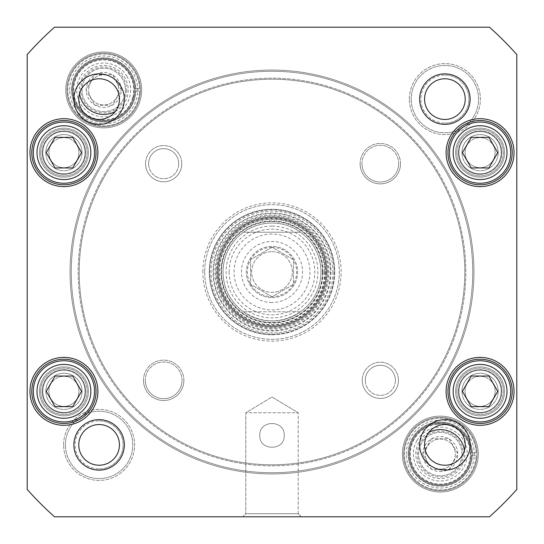 <?xml version="1.0" encoding="UTF-8"?>
<svg xmlns="http://www.w3.org/2000/svg" width="544" height="544" viewBox="0 0 544 544"><rect width="100%" height="100%" fill="white"/><g stroke="black" fill="none" stroke-linecap="round" stroke-linejoin="round"><path stroke-width="0.41" stroke-dasharray="2.72 2.04" d="M259.76 435.404C258.978 451.187 285.022 451.187 284.24 435.404C285.022 419.621 258.978 419.621 259.76 435.404C258.978 419.621 285.022 419.621 284.24 435.404C285.022 451.187 258.978 451.187 259.76 435.404C258.978 419.621 285.022 419.621 284.24 435.404C285.022 419.621 258.978 419.621 259.76 435.404C258.978 451.187 285.022 451.187 284.24 435.404C285.022 451.187 258.978 451.187 259.76 435.404M506.58 167.96A30.6 30.6 0 0 1 453.58 167.96A30.6 30.6 0 0 1 480.08 122.06A30.6 30.6 0 0 1 506.58 167.96M488.913 137.36L471.247 137.36L462.414 152.66L471.247 167.96L488.913 167.96L497.746 152.66L488.913 137.36L471.247 137.36L462.414 152.66L471.247 167.96L488.913 167.96L497.746 152.66L488.913 137.36L497.746 152.66L488.913 167.96L471.247 167.96L462.414 152.66L471.247 137.36L488.913 137.36M90.42 406.64A30.6 30.6 0 0 1 37.42 406.64A30.6 30.6 0 0 1 63.92 360.74A30.6 30.6 0 0 1 90.42 406.64A30.6 30.6 0 0 1 37.42 406.64A30.6 30.6 0 0 1 63.92 360.74A30.6 30.6 0 0 1 90.42 406.64A30.6 30.6 0 0 0 63.92 360.74A30.6 30.6 0 0 0 37.42 406.64A30.6 30.6 0 0 0 90.42 406.64M72.753 376.04L55.087 376.04L46.254 391.34L55.087 406.64L72.753 406.64L81.586 391.34L72.753 376.04L55.087 376.04L46.254 391.34L55.087 406.64L72.753 406.64L81.586 391.34L72.753 376.04L81.586 391.34L72.753 406.64L55.087 406.64L46.254 391.34L55.087 376.04L72.753 376.04M90.42 167.96A30.6 30.6 0 0 1 37.42 167.96A30.6 30.6 0 0 1 63.92 122.06A30.6 30.6 0 0 1 90.42 167.96M72.753 137.36L55.087 137.36L46.254 152.66L55.087 167.96L72.753 167.96L81.586 152.66L72.753 137.36L55.087 137.36L46.254 152.66L55.087 167.96L72.753 167.96L81.586 152.66L72.753 137.36L81.586 152.66L72.753 167.96L55.087 167.96L46.254 152.66L55.087 137.36L72.753 137.36M453.58 406.64A30.6 30.6 0 0 1 480.08 360.74A30.6 30.6 0 0 1 506.58 406.64A30.6 30.6 0 0 1 453.58 406.64M488.913 406.64L497.746 391.34L488.913 376.04L471.247 376.04L462.414 391.34L471.247 406.64L488.913 406.64L497.746 391.34L488.913 376.04L471.247 376.04L462.414 391.34L471.247 406.64L488.913 406.64L471.247 406.64L462.414 391.34L471.247 376.04L488.913 376.04L497.746 391.34L488.913 406.64M298.214 513.74L245.786 513.74L298.214 513.74L301.274 516.8L242.726 516.8L301.274 516.8L242.726 516.8L301.274 516.8L298.214 513.74L245.786 513.74L298.214 513.74L298.214 412.76L245.786 412.76L298.214 412.76L245.786 412.76L298.214 412.76L298.214 513.74M54.57 516.8L489.43 516.8A327.42 327.42 0 0 0 516.8 489.43L516.8 54.57A327.42 327.42 0 0 0 489.43 27.2L54.57 27.2A327.42 327.42 0 0 0 27.2 54.57L27.2 489.43A327.42 327.42 0 0 0 54.57 516.8L489.43 516.8A327.42 327.42 0 0 0 516.8 489.43L516.8 54.57A327.42 327.42 0 0 0 489.43 27.2L54.57 27.2A327.42 327.42 0 0 0 27.2 54.57L27.2 489.43A327.42 327.42 0 0 0 54.57 516.8A327.42 327.42 0 0 1 27.2 489.43L27.2 54.57A327.42 327.42 0 0 1 54.57 27.2L489.43 27.2A327.42 327.42 0 0 1 516.8 54.57L516.8 489.43A327.42 327.42 0 0 1 489.43 516.8L54.57 516.8L489.43 516.8A327.42 327.42 0 0 0 516.8 489.43L516.8 54.57A327.42 327.42 0 0 0 489.43 27.2L54.57 27.2A327.42 327.42 0 0 0 27.2 54.57L27.2 489.43A327.42 327.42 0 0 0 54.57 516.8A327.42 327.42 0 0 1 27.2 489.43L27.2 54.57A327.42 327.42 0 0 1 54.57 27.2L489.43 27.2A327.42 327.42 0 0 1 516.8 54.57L516.8 489.43A327.42 327.42 0 0 1 489.43 516.8L54.57 516.8M272 397.011L298.214 412.76L272 397.011L245.786 412.76L245.786 513.74L242.726 516.8L245.786 513.74L245.786 412.76L272 397.011M96.05 152.66A32.13 32.13 0 0 0 47.858 124.834A32.13 32.13 0 0 0 47.858 180.486A32.13 32.13 0 0 0 96.05 152.66M96.05 391.34A32.13 32.13 0 0 0 47.858 363.514A32.13 32.13 0 0 0 47.858 419.166A32.13 32.13 0 0 0 96.05 391.34M512.21 391.34A32.13 32.13 0 0 0 464.012 363.514A32.13 32.13 0 0 0 464.012 419.166A32.13 32.13 0 0 0 512.21 391.34M512.21 152.66A32.13 32.13 0 0 0 464.012 124.834A32.13 32.13 0 0 0 464.012 180.486A32.13 32.13 0 0 0 512.21 152.66M419.655 444.89A25.235 25.235 0 0 1 457.511 423.035A25.235 25.235 0 0 1 457.511 466.745A25.235 25.235 0 0 1 419.655 444.89M73.875 99.11A25.235 25.235 0 0 1 111.731 77.255A25.235 25.235 0 0 1 111.731 120.965A25.235 25.235 0 0 1 73.875 99.11M419.655 99.11A25.235 25.235 0 0 1 457.511 77.255A25.235 25.235 0 0 1 457.511 120.965A25.235 25.235 0 0 1 419.655 99.11M73.875 444.89A25.235 25.235 0 0 1 111.731 423.035A25.235 25.235 0 0 1 111.731 466.745A25.235 25.235 0 0 1 73.875 444.89M78.771 444.89A20.339 20.339 0 0 0 99.11 465.229A20.339 20.339 0 0 0 119.449 444.89A20.339 20.339 0 0 0 99.11 424.551A20.339 20.339 0 0 0 78.771 444.89M424.551 444.89A20.339 20.339 0 0 0 444.89 465.229A20.339 20.339 0 0 0 465.229 444.89A20.339 20.339 0 0 0 444.89 424.551A20.339 20.339 0 0 0 424.551 444.89M424.551 99.11A20.339 20.339 0 0 0 444.89 119.449A20.339 20.339 0 0 0 465.229 99.11A20.339 20.339 0 0 0 444.89 78.771A20.339 20.339 0 0 0 424.551 99.11M78.771 99.11A20.339 20.339 0 0 0 99.11 119.449A20.339 20.339 0 0 0 119.449 99.11A20.339 20.339 0 0 0 99.11 78.771A20.339 20.339 0 0 0 78.771 99.11M85.034 152.66A21.114 21.114 0 0 0 53.366 134.375A21.114 21.114 0 0 0 53.366 170.945A21.114 21.114 0 0 0 85.034 152.66A21.114 21.114 0 0 1 53.366 170.945A21.114 21.114 0 0 1 53.366 134.375A21.114 21.114 0 0 1 85.034 152.66A21.114 21.114 0 0 1 53.366 170.945A21.114 21.114 0 0 1 53.366 134.375A21.114 21.114 0 0 1 85.034 152.66A21.114 21.114 0 0 0 53.366 134.375A21.114 21.114 0 0 0 53.366 170.945A21.114 21.114 0 0 0 85.034 152.66M42.194 152.66A21.726 21.726 0 0 0 63.92 174.386A21.726 21.726 0 0 0 85.646 152.66A21.726 21.726 0 0 0 63.92 130.934A21.726 21.726 0 0 0 42.194 152.66M85.034 391.34A21.114 21.114 0 0 1 53.366 409.625A21.114 21.114 0 0 1 53.366 373.055A21.114 21.114 0 0 1 85.034 391.34A21.114 21.114 0 0 0 53.366 373.055A21.114 21.114 0 0 0 53.366 409.625A21.114 21.114 0 0 0 85.034 391.34A21.114 21.114 0 0 1 53.366 409.625A21.114 21.114 0 0 1 53.366 373.055A21.114 21.114 0 0 1 85.034 391.34A21.114 21.114 0 0 0 53.366 373.055A21.114 21.114 0 0 0 53.366 409.625A21.114 21.114 0 0 0 85.034 391.34M42.194 391.34A21.726 21.726 0 0 0 63.92 413.066A21.726 21.726 0 0 0 85.646 391.34A21.726 21.726 0 0 0 63.92 369.614A21.726 21.726 0 0 0 42.194 391.34M501.194 391.34A21.114 21.114 0 0 0 469.52 373.055A21.114 21.114 0 0 0 469.52 409.625A21.114 21.114 0 0 0 501.194 391.34A21.114 21.114 0 0 1 469.52 409.625A21.114 21.114 0 0 1 469.52 373.055A21.114 21.114 0 0 1 501.194 391.34A21.114 21.114 0 0 1 469.52 409.625A21.114 21.114 0 0 1 469.52 373.055A21.114 21.114 0 0 1 501.194 391.34A21.114 21.114 0 0 0 469.52 373.055A21.114 21.114 0 0 0 469.52 409.625A21.114 21.114 0 0 0 501.194 391.34M458.354 391.34A21.726 21.726 0 0 0 480.08 413.066A21.726 21.726 0 0 0 501.806 391.34A21.726 21.726 0 0 0 480.08 369.614A21.726 21.726 0 0 0 458.354 391.34M501.194 152.66A21.114 21.114 0 0 1 469.52 170.945A21.114 21.114 0 0 1 469.52 134.375A21.114 21.114 0 0 1 501.194 152.66A21.114 21.114 0 0 0 469.52 134.375A21.114 21.114 0 0 0 469.52 170.945A21.114 21.114 0 0 0 501.194 152.66A21.114 21.114 0 0 0 469.52 134.375A21.114 21.114 0 0 0 469.52 170.945A21.114 21.114 0 0 0 501.194 152.66A21.114 21.114 0 0 1 469.52 170.945A21.114 21.114 0 0 1 469.52 134.375A21.114 21.114 0 0 1 501.194 152.66M458.354 152.66A21.726 21.726 0 0 0 480.08 174.386A21.726 21.726 0 0 0 501.806 152.66A21.726 21.726 0 0 0 480.08 130.934A21.726 21.726 0 0 0 458.354 152.66M243.46 311.78C262.487 323.911 281.513 323.911 300.54 311.78L243.46 311.78L300.54 311.78A48.96 48.96 0 0 0 300.54 232.22C291.985 226.195 282.465 223.135 272 223.04C261.535 223.135 252.015 226.195 243.46 232.22L300.54 232.22L243.46 232.22A48.96 48.96 0 0 0 243.46 311.78M272 223.04A48.96 48.96 0 0 0 229.602 296.48A48.96 48.96 0 0 0 314.398 296.48A48.96 48.96 0 0 0 272 223.04M272 297.629A25.629 25.629 0 0 0 294.195 259.182A25.629 25.629 0 0 0 249.805 259.182A25.629 25.629 0 0 0 272 297.629A25.629 25.629 0 0 1 249.805 259.182A25.629 25.629 0 0 1 294.195 259.182A25.629 25.629 0 0 1 272 297.629M272 302.525A30.525 30.525 0 0 1 245.562 256.734A30.525 30.525 0 0 1 298.438 256.734A30.525 30.525 0 0 1 272 302.525M272 251.661A20.339 20.339 0 0 1 289.612 282.173A20.339 20.339 0 0 1 254.388 282.173A20.339 20.339 0 0 1 272 251.661A20.339 20.339 0 0 0 254.388 282.173A20.339 20.339 0 0 0 289.612 282.173A20.339 20.339 0 0 0 272 251.661M272 247.377A24.623 24.623 0 0 0 250.675 284.315A24.623 24.623 0 0 0 293.325 284.315A24.623 24.623 0 0 0 272 247.377M272 226.1A45.9 45.9 0 0 0 232.247 294.95A45.9 45.9 0 0 0 311.753 294.95A45.9 45.9 0 0 0 272 226.1M272 327.998A55.998 55.998 0 0 1 223.502 243.998A55.998 55.998 0 0 1 320.498 243.998A55.998 55.998 0 0 1 272 327.998M272 326.162A54.162 54.162 0 0 0 318.906 244.916A54.162 54.162 0 0 0 225.094 244.916A54.162 54.162 0 0 0 272 326.162A54.162 54.162 0 0 1 225.094 244.916A54.162 54.162 0 0 1 318.906 244.916A54.162 54.162 0 0 1 272 326.162M103.7 51.986A37.944 37.944 0 0 1 136.558 108.902A37.944 37.944 0 0 1 70.842 108.902A37.944 37.944 0 0 1 103.7 51.986A37.944 37.944 0 0 0 70.842 108.902A37.944 37.944 0 0 0 136.558 108.902A37.944 37.944 0 0 0 103.7 51.986M63.92 357.374A33.966 33.966 0 0 1 93.337 408.32A33.966 33.966 0 0 1 34.503 408.32A33.966 33.966 0 0 1 63.92 357.374M480.08 118.694A33.966 33.966 0 0 1 509.497 169.64A33.966 33.966 0 0 1 450.663 169.64A33.966 33.966 0 0 1 480.08 118.694M99.11 420.879A24.011 24.011 0 0 1 119.904 456.899A24.011 24.011 0 0 1 78.316 456.899A24.011 24.011 0 0 1 99.11 420.879M444.89 75.099A24.011 24.011 0 0 1 465.684 111.119A24.011 24.011 0 0 1 424.096 111.119A24.011 24.011 0 0 1 444.89 75.099M480.08 357.374A33.966 33.966 0 0 1 509.497 408.32A33.966 33.966 0 0 1 450.663 408.32A33.966 33.966 0 0 1 480.08 357.374M63.92 118.694A33.966 33.966 0 0 1 93.337 169.64A33.966 33.966 0 0 1 34.503 169.64A33.966 33.966 0 0 1 63.92 118.694M440.3 416.126A37.944 37.944 0 0 1 473.158 473.042A37.944 37.944 0 0 1 407.442 473.042A37.944 37.944 0 0 1 440.3 416.126A37.944 37.944 0 0 0 407.442 473.042A37.944 37.944 0 0 0 473.158 473.042A37.944 37.944 0 0 0 440.3 416.126M444.89 123.121A24.011 24.011 0 0 0 465.684 87.101A24.011 24.011 0 0 0 424.096 87.101A24.011 24.011 0 0 0 444.89 123.121M99.11 468.901A24.011 24.011 0 0 0 119.904 432.881A24.011 24.011 0 0 0 78.316 432.881A24.011 24.011 0 0 0 99.11 468.901M506.58 137.36A30.6 30.6 0 0 1 480.08 183.26A30.6 30.6 0 0 1 453.58 137.36A30.6 30.6 0 0 1 506.58 137.36A30.6 30.6 0 0 0 453.58 137.36A30.6 30.6 0 0 0 480.08 183.26A30.6 30.6 0 0 0 506.58 137.36M90.42 137.36A30.6 30.6 0 0 1 63.92 183.26A30.6 30.6 0 0 1 37.42 137.36A30.6 30.6 0 0 1 90.42 137.36A30.6 30.6 0 0 0 37.42 137.36A30.6 30.6 0 0 0 63.92 183.26A30.6 30.6 0 0 0 90.42 137.36M480.08 421.94A30.6 30.6 0 0 1 453.58 376.04A30.6 30.6 0 0 1 506.58 376.04A30.6 30.6 0 0 1 480.08 421.94A30.6 30.6 0 0 0 506.58 376.04A30.6 30.6 0 0 0 453.58 376.04A30.6 30.6 0 0 0 480.08 421.94M103.7 53.21A36.72 36.72 0 0 0 71.896 108.29A36.72 36.72 0 0 0 135.504 108.29A36.72 36.72 0 0 0 103.7 53.21A36.72 36.72 0 0 1 135.504 108.29A36.72 36.72 0 0 1 71.896 108.29A36.72 36.72 0 0 1 103.7 53.21A36.72 36.72 0 0 0 66.98 89.522A36.72 36.72 0 0 0 102.884 126.643A36.72 36.72 0 0 0 140.4 91.154L139.577 91.154L140.4 91.154A36.72 36.72 0 0 1 102.884 126.643A36.72 36.72 0 0 1 66.98 89.522A36.72 36.72 0 0 1 103.7 53.21A36.72 36.72 0 0 1 140.4 88.706A36.72 36.72 0 0 0 103.7 53.21M440.3 417.35A36.72 36.72 0 0 1 472.104 472.43A36.72 36.72 0 0 1 408.496 472.43A36.72 36.72 0 0 1 440.3 417.35A36.72 36.72 0 0 0 403.58 453.662A36.72 36.72 0 0 0 439.484 490.783A36.72 36.72 0 0 0 477 455.294L476.177 455.294L477 455.294A36.72 36.72 0 0 1 439.484 490.783A36.72 36.72 0 0 1 403.58 453.662A36.72 36.72 0 0 1 440.3 417.35A36.72 36.72 0 0 0 408.496 472.43A36.72 36.72 0 0 0 472.104 472.43A36.72 36.72 0 0 0 440.3 417.35A36.72 36.72 0 0 1 477 452.846A36.72 36.72 0 0 0 440.3 417.35M63.92 359.21A32.13 32.13 0 0 0 36.094 407.402A32.13 32.13 0 0 0 91.746 407.402A32.13 32.13 0 0 0 63.92 359.21A32.13 32.13 0 0 1 91.746 407.402A32.13 32.13 0 0 1 36.094 407.402A32.13 32.13 0 0 1 63.92 359.21M63.92 120.53A32.13 32.13 0 0 0 36.094 168.722A32.13 32.13 0 0 0 91.746 168.722A32.13 32.13 0 0 0 63.92 120.53A32.13 32.13 0 0 1 91.746 168.722A32.13 32.13 0 0 1 36.094 168.722A32.13 32.13 0 0 1 63.92 120.53M480.08 120.53A32.13 32.13 0 0 1 507.906 168.722A32.13 32.13 0 0 1 452.254 168.722A32.13 32.13 0 0 1 480.08 120.53A32.13 32.13 0 0 0 452.254 168.722A32.13 32.13 0 0 0 507.906 168.722A32.13 32.13 0 0 0 480.08 120.53M480.08 359.21A32.13 32.13 0 0 0 452.254 407.402A32.13 32.13 0 0 0 507.906 407.402A32.13 32.13 0 0 0 480.08 359.21A32.13 32.13 0 0 1 507.906 407.402A32.13 32.13 0 0 1 452.254 407.402A32.13 32.13 0 0 1 480.08 359.21M99.11 424.551A20.339 20.339 0 0 0 81.498 455.063A20.339 20.339 0 0 0 116.722 455.063A20.339 20.339 0 0 0 99.11 424.551A20.339 20.339 0 0 1 119.449 444.89A20.339 20.339 0 0 1 99.11 465.229A20.339 20.339 0 0 1 78.771 444.89A20.339 20.339 0 0 1 99.11 424.551M444.89 78.771A20.339 20.339 0 0 0 427.278 109.283A20.339 20.339 0 0 0 462.502 109.283A20.339 20.339 0 0 0 444.89 78.771A20.339 20.339 0 0 1 465.229 99.11A20.339 20.339 0 0 1 444.89 119.449A20.339 20.339 0 0 1 424.551 99.11A20.339 20.339 0 0 1 444.89 78.771M323.122 272A51.122 51.122 0 0 1 246.439 316.268A51.122 51.122 0 0 1 246.439 227.732A51.122 51.122 0 0 1 323.122 272M320.96 272A48.96 48.96 0 0 1 247.52 314.398A48.96 48.96 0 0 1 247.52 229.602A48.96 48.96 0 0 1 320.96 272A48.96 48.96 0 0 1 247.52 314.398A48.96 48.96 0 0 1 247.52 229.602A48.96 48.96 0 0 1 320.96 272M322.612 272A50.612 50.612 0 0 1 246.697 315.833A50.612 50.612 0 0 1 246.697 228.167A50.612 50.612 0 0 1 322.612 272A50.612 50.612 0 0 1 246.697 315.833A50.612 50.612 0 0 1 246.697 228.167A50.612 50.612 0 0 1 322.612 272M322.47 272A50.47 50.47 0 0 1 246.765 315.71A50.47 50.47 0 0 1 246.765 228.29A50.47 50.47 0 0 1 322.47 272M476.177 452.846L471.696 452.846L476.177 452.846A35.897 35.897 0 0 0 421.994 423.184A35.897 35.897 0 0 0 421.994 484.956A35.897 35.897 0 0 0 476.177 455.294L471.696 455.294L476.177 455.294A35.897 35.897 0 0 1 421.994 484.956A35.897 35.897 0 0 1 421.994 423.184A35.897 35.897 0 0 1 476.177 452.846M470.873 452.846L471.696 452.846L470.873 452.846A30.6 30.6 0 0 0 424.646 427.774A30.6 30.6 0 0 0 424.646 480.366A30.6 30.6 0 0 0 470.873 455.294L471.696 455.294L470.873 455.294A30.6 30.6 0 0 1 434.996 484.208A30.6 30.6 0 0 1 411.142 444.781A30.6 30.6 0 0 1 453.41 426.421A30.6 30.6 0 0 0 415.385 471.838A30.6 30.6 0 0 0 468.146 466.759A30.6 30.6 0 0 0 437.369 423.613A30.6 30.6 0 0 0 412.434 466.718A30.6 30.6 0 0 0 461.298 476.333A30.6 30.6 0 0 0 454.553 426.992A30.6 30.6 0 0 1 470.873 452.846M471.696 452.846A31.423 31.423 0 0 0 424.238 427.067A31.423 31.423 0 0 0 424.238 481.073A31.423 31.423 0 0 0 471.696 455.294A31.423 31.423 0 0 1 424.238 481.073A31.423 31.423 0 0 1 424.238 427.067A31.423 31.423 0 0 1 471.696 452.846M139.577 88.706L135.096 88.706L139.577 88.706A35.897 35.897 0 0 0 85.394 59.044A35.897 35.897 0 0 0 85.394 120.816A35.897 35.897 0 0 0 139.577 91.154L135.096 91.154L139.577 91.154A35.897 35.897 0 0 1 85.394 120.816A35.897 35.897 0 0 1 85.394 59.044A35.897 35.897 0 0 1 139.577 88.706M134.273 88.706L135.096 88.706L134.273 88.706A30.6 30.6 0 0 0 88.046 63.634A30.6 30.6 0 0 0 88.046 116.226A30.6 30.6 0 0 0 134.273 91.154L135.096 91.154L134.273 91.154A30.6 30.6 0 0 1 90.59 117.579A30.6 30.6 0 0 0 133.273 97.791A30.6 30.6 0 0 0 95.724 60.391A30.6 30.6 0 0 0 82.103 111.608A30.6 30.6 0 0 0 133.273 97.791A30.6 30.6 0 0 0 113.75 61.03A30.6 30.6 0 0 0 75.63 77.744A30.6 30.6 0 0 0 89.447 117.008A30.6 30.6 0 0 1 87.366 64.056A30.6 30.6 0 0 1 134.273 88.706M135.096 88.706A31.423 31.423 0 0 0 87.638 62.927A31.423 31.423 0 0 0 87.638 116.933A31.423 31.423 0 0 0 135.096 91.154A31.423 31.423 0 0 1 87.638 116.933A31.423 31.423 0 0 1 87.638 62.927A31.423 31.423 0 0 1 135.096 88.706M480.08 413.066A21.726 21.726 0 0 1 458.354 391.34A21.726 21.726 0 0 1 480.08 369.614A21.726 21.726 0 0 1 501.806 391.34A21.726 21.726 0 0 1 480.08 413.066M63.92 413.066A21.726 21.726 0 0 1 42.194 391.34A21.726 21.726 0 0 1 63.92 369.614A21.726 21.726 0 0 1 85.646 391.34A21.726 21.726 0 0 1 63.92 413.066M480.08 174.386A21.726 21.726 0 0 1 458.354 152.66A21.726 21.726 0 0 1 480.08 130.934A21.726 21.726 0 0 1 501.806 152.66A21.726 21.726 0 0 1 480.08 174.386M63.92 174.386A21.726 21.726 0 0 1 42.194 152.66A21.726 21.726 0 0 1 63.92 130.934A21.726 21.726 0 0 1 85.646 152.66A21.726 21.726 0 0 1 63.92 174.386M327.08 272A55.08 55.08 0 0 0 272 216.92A55.08 55.08 0 0 0 216.92 272A55.08 55.08 0 0 0 272 327.08A55.08 55.08 0 0 0 319.702 244.46A55.08 55.08 0 0 0 224.298 244.46A55.08 55.08 0 0 0 272 327.08A55.08 55.08 0 0 0 327.08 272M325.088 272A53.088 53.088 0 0 1 245.453 317.975A53.088 53.088 0 0 1 245.453 226.025A53.088 53.088 0 0 1 325.088 272M334.73 272A62.73 62.73 0 0 1 240.638 326.325A62.73 62.73 0 0 1 240.638 217.675A62.73 62.73 0 0 1 334.73 272M331.01 272A59.01 59.01 0 0 1 242.495 323.109A59.01 59.01 0 0 1 242.495 220.891A59.01 59.01 0 0 1 331.01 272M332.955 272A60.955 60.955 0 0 1 241.522 324.788A60.955 60.955 0 0 1 241.522 219.212A60.955 60.955 0 0 1 332.955 272M334.179 272A62.179 62.179 0 0 1 240.91 325.849A62.179 62.179 0 0 1 240.91 218.151A62.179 62.179 0 0 1 334.179 272A62.179 62.179 0 0 1 240.91 325.849A62.179 62.179 0 0 1 240.91 218.151A62.179 62.179 0 0 1 334.179 272M272 334.73A62.73 62.73 0 0 0 326.325 240.632A62.73 62.73 0 0 0 217.675 240.632A62.73 62.73 0 0 0 272 334.73A62.73 62.73 0 0 0 326.325 240.632A62.73 62.73 0 0 0 217.675 240.632A62.73 62.73 0 0 0 272 334.73M272 328.916A56.916 56.916 0 0 1 222.707 243.542A56.916 56.916 0 0 1 321.293 243.542A56.916 56.916 0 0 1 272 328.916M78.968 152.66A15.048 15.048 0 0 1 56.399 165.689A15.048 15.048 0 0 1 56.399 139.631A15.048 15.048 0 0 1 78.968 152.66A15.048 15.048 0 0 0 56.399 139.631A15.048 15.048 0 0 0 56.399 165.689A15.048 15.048 0 0 0 78.968 152.66M82.028 152.66A18.108 18.108 0 0 0 54.869 136.979A18.108 18.108 0 0 0 54.869 168.341A18.108 18.108 0 0 0 82.028 152.66M40.664 152.66A23.256 23.256 0 0 1 75.548 132.518A23.256 23.256 0 0 1 75.548 172.802A23.256 23.256 0 0 1 40.664 152.66A23.256 23.256 0 0 1 75.548 132.518A23.256 23.256 0 0 1 75.548 172.802A23.256 23.256 0 0 1 40.664 152.66M48.872 152.66A15.048 15.048 0 0 0 71.441 165.689A15.048 15.048 0 0 0 71.441 139.631A15.048 15.048 0 0 0 48.872 152.66A15.048 15.048 0 0 1 71.441 139.631A15.048 15.048 0 0 1 71.441 165.689A15.048 15.048 0 0 1 48.872 152.66M45.812 152.66A18.108 18.108 0 0 1 72.971 136.979A18.108 18.108 0 0 1 72.971 168.341A18.108 18.108 0 0 1 45.812 152.66M39.44 152.66A24.48 24.48 0 0 1 76.16 131.458A24.48 24.48 0 0 1 76.16 173.862A24.48 24.48 0 0 1 39.44 152.66A24.48 24.48 0 0 1 76.16 131.458A24.48 24.48 0 0 1 76.16 173.862A24.48 24.48 0 0 1 39.44 152.66M95.078 177.16A200.736 200.736 0 0 1 442.592 166.206A200.736 200.736 0 0 1 278.324 472.634A200.736 200.736 0 0 1 95.078 177.16A200.736 200.736 0 0 0 278.324 472.634A200.736 200.736 0 0 0 442.592 166.206A200.736 200.736 0 0 0 95.078 177.16M94.003 176.582A201.96 201.96 0 0 0 278.365 473.858A201.96 201.96 0 0 0 443.632 165.56A201.96 201.96 0 0 0 94.003 176.582A201.96 201.96 0 0 1 443.632 165.56A201.96 201.96 0 0 1 278.365 473.858A201.96 201.96 0 0 1 94.003 176.582M101.157 180.418A193.841 193.841 0 0 0 278.106 465.746A193.841 193.841 0 0 0 436.73 169.837A193.841 193.841 0 0 0 101.157 180.418A193.841 193.841 0 0 1 436.73 169.837A193.841 193.841 0 0 1 278.106 465.746A193.841 193.841 0 0 1 101.157 180.418M102.095 180.921A192.78 192.78 0 0 0 278.079 464.685A192.78 192.78 0 0 0 435.832 170.394A192.78 192.78 0 0 0 102.095 180.921A192.78 192.78 0 0 1 435.832 170.394A192.78 192.78 0 0 1 278.079 464.685A192.78 192.78 0 0 1 102.095 180.921M495.128 152.66A15.048 15.048 0 0 1 472.559 165.689A15.048 15.048 0 0 1 472.559 139.631A15.048 15.048 0 0 1 495.128 152.66A15.048 15.048 0 0 0 472.559 139.631A15.048 15.048 0 0 0 472.559 165.689A15.048 15.048 0 0 0 495.128 152.66M498.188 152.66A18.108 18.108 0 0 0 471.029 136.979A18.108 18.108 0 0 0 471.029 168.341A18.108 18.108 0 0 0 498.188 152.66M456.824 152.66A23.256 23.256 0 0 1 491.708 132.518A23.256 23.256 0 0 1 491.708 172.802A23.256 23.256 0 0 1 456.824 152.66A23.256 23.256 0 0 1 491.708 132.518A23.256 23.256 0 0 1 491.708 172.802A23.256 23.256 0 0 1 456.824 152.66M465.032 152.66A15.048 15.048 0 0 0 487.601 165.689A15.048 15.048 0 0 0 487.601 139.631A15.048 15.048 0 0 0 465.032 152.66A15.048 15.048 0 0 1 487.601 139.631A15.048 15.048 0 0 1 487.601 165.689A15.048 15.048 0 0 1 465.032 152.66M461.972 152.66A18.108 18.108 0 0 1 489.131 136.979A18.108 18.108 0 0 1 489.131 168.341A18.108 18.108 0 0 1 461.972 152.66M455.6 152.66A24.48 24.48 0 0 1 492.32 131.458A24.48 24.48 0 0 1 492.32 173.862A24.48 24.48 0 0 1 455.6 152.66A24.48 24.48 0 0 1 492.32 131.458A24.48 24.48 0 0 1 492.32 173.862A24.48 24.48 0 0 1 455.6 152.66M78.968 391.34A15.048 15.048 0 0 1 56.399 404.369A15.048 15.048 0 0 1 56.399 378.311A15.048 15.048 0 0 1 78.968 391.34A15.048 15.048 0 0 0 56.399 378.311A15.048 15.048 0 0 0 56.399 404.369A15.048 15.048 0 0 0 78.968 391.34M82.028 391.34A18.108 18.108 0 0 0 54.869 375.659A18.108 18.108 0 0 0 54.869 407.021A18.108 18.108 0 0 0 82.028 391.34M40.664 391.34A23.256 23.256 0 0 1 75.548 371.198A23.256 23.256 0 0 1 75.548 411.482A23.256 23.256 0 0 1 40.664 391.34A23.256 23.256 0 0 1 75.548 371.198A23.256 23.256 0 0 1 75.548 411.482A23.256 23.256 0 0 1 40.664 391.34M48.872 391.34A15.048 15.048 0 0 0 71.441 404.369A15.048 15.048 0 0 0 71.441 378.311A15.048 15.048 0 0 0 48.872 391.34A15.048 15.048 0 0 1 71.441 378.311A15.048 15.048 0 0 1 71.441 404.369A15.048 15.048 0 0 1 48.872 391.34M45.812 391.34A18.108 18.108 0 0 1 72.971 375.659A18.108 18.108 0 0 1 72.971 407.021A18.108 18.108 0 0 1 45.812 391.34M39.44 391.34A24.48 24.48 0 0 1 76.16 370.138A24.48 24.48 0 0 1 76.16 412.542A24.48 24.48 0 0 1 39.44 391.34A24.48 24.48 0 0 1 76.16 370.138A24.48 24.48 0 0 1 76.16 412.542A24.48 24.48 0 0 1 39.44 391.34M495.128 391.34A15.048 15.048 0 0 1 472.559 404.369A15.048 15.048 0 0 1 472.559 378.311A15.048 15.048 0 0 1 495.128 391.34A15.048 15.048 0 0 0 472.559 378.311A15.048 15.048 0 0 0 472.559 404.369A15.048 15.048 0 0 0 495.128 391.34M498.188 391.34A18.108 18.108 0 0 0 471.029 375.659A18.108 18.108 0 0 0 471.029 407.021A18.108 18.108 0 0 0 498.188 391.34M456.824 391.34A23.256 23.256 0 0 1 491.708 371.198A23.256 23.256 0 0 1 491.708 411.482A23.256 23.256 0 0 1 456.824 391.34A23.256 23.256 0 0 1 491.708 371.198A23.256 23.256 0 0 1 491.708 411.482A23.256 23.256 0 0 1 456.824 391.34M465.032 391.34A15.048 15.048 0 0 0 487.601 404.369A15.048 15.048 0 0 0 487.601 378.311A15.048 15.048 0 0 0 465.032 391.34A15.048 15.048 0 0 1 487.601 378.311A15.048 15.048 0 0 1 487.601 404.369A15.048 15.048 0 0 1 465.032 391.34M461.972 391.34A18.108 18.108 0 0 1 489.131 375.659A18.108 18.108 0 0 1 489.131 407.021A18.108 18.108 0 0 1 461.972 391.34M455.6 391.34A24.48 24.48 0 0 1 492.32 370.138A24.48 24.48 0 0 1 492.32 412.542A24.48 24.48 0 0 1 455.6 391.34A24.48 24.48 0 0 1 492.32 370.138A24.48 24.48 0 0 1 492.32 412.542A24.48 24.48 0 0 1 455.6 391.34M121.366 89.93L112.533 74.63L94.867 74.63L86.034 89.93L94.867 105.23L112.533 105.23L121.366 89.93L112.533 105.23L94.867 105.23L86.034 89.93L94.867 74.63L112.533 74.63L121.366 89.93M431.467 438.77L422.634 454.07L431.467 469.37L449.133 469.37L457.966 454.07L449.133 438.77L431.467 438.77L449.133 438.77L457.966 454.07L449.133 469.37L431.467 469.37L422.634 454.07L431.467 438.77M223.04 272A48.96 48.96 0 0 1 296.48 229.602A48.96 48.96 0 0 1 296.48 314.398A48.96 48.96 0 0 1 223.04 272A48.96 48.96 0 0 0 296.48 314.398A48.96 48.96 0 0 0 296.48 229.602A48.96 48.96 0 0 0 223.04 272M250.58 259.631L250.58 284.369L272 296.732L293.42 284.369L293.42 259.631L272 247.268L250.58 259.631L272 247.268L293.42 259.631L293.42 284.369L272 296.732L250.58 284.369L250.58 259.631M413.8 438.77A30.6 30.6 0 0 1 466.8 438.77A30.6 30.6 0 0 1 440.3 484.67A30.6 30.6 0 0 1 413.8 438.77A30.6 30.6 0 0 0 440.3 484.67A30.6 30.6 0 0 0 466.8 438.77A30.6 30.6 0 0 0 413.8 438.77M130.2 74.63A30.6 30.6 0 0 1 103.7 120.53A30.6 30.6 0 0 1 77.2 74.63A30.6 30.6 0 0 1 130.2 74.63A30.6 30.6 0 0 0 77.2 74.63A30.6 30.6 0 0 0 103.7 120.53A30.6 30.6 0 0 0 130.2 74.63M204.68 272A67.32 67.32 0 0 0 305.66 330.303A67.32 67.32 0 0 0 305.66 213.697A67.32 67.32 0 0 0 204.68 272A67.32 67.32 0 0 1 305.66 213.697A67.32 67.32 0 0 1 305.66 330.303A67.32 67.32 0 0 1 204.68 272M202.844 272A69.156 69.156 0 0 1 306.578 212.112A69.156 69.156 0 0 1 306.578 331.888A69.156 69.156 0 0 1 202.844 272M69.734 89.93A33.966 33.966 0 0 1 120.686 60.513A33.966 33.966 0 0 1 120.686 119.347A33.966 33.966 0 0 1 69.734 89.93M398.432 380.324A18.108 18.108 0 0 1 371.273 396.005A18.108 18.108 0 0 1 371.273 364.643A18.108 18.108 0 0 1 398.432 380.324M409.394 99.11A35.496 35.496 0 0 1 462.638 68.367A35.496 35.496 0 0 1 462.638 129.853A35.496 35.496 0 0 1 409.394 99.11A35.496 35.496 0 0 0 462.638 129.853A35.496 35.496 0 0 0 462.638 68.367A35.496 35.496 0 0 0 409.394 99.11M360.128 163.676A20.196 20.196 0 0 1 390.422 146.186A20.196 20.196 0 0 1 390.422 181.166A20.196 20.196 0 0 1 360.128 163.676M143.48 380.324A20.196 20.196 0 0 1 173.774 362.834A20.196 20.196 0 0 1 173.774 397.814A20.196 20.196 0 0 1 143.48 380.324M63.614 444.89A35.496 35.496 0 0 1 116.858 414.147A35.496 35.496 0 0 1 116.858 475.633A35.496 35.496 0 0 1 63.614 444.89A35.496 35.496 0 0 0 116.858 475.633A35.496 35.496 0 0 0 116.858 414.147A35.496 35.496 0 0 0 63.614 444.89M181.784 163.676A18.108 18.108 0 0 1 154.625 179.357A18.108 18.108 0 0 1 154.625 147.995A18.108 18.108 0 0 1 181.784 163.676M406.334 454.07A33.966 33.966 0 0 1 457.28 424.653A33.966 33.966 0 0 1 457.28 483.487A33.966 33.966 0 0 1 406.334 454.07M71.57 89.93A32.13 32.13 0 0 1 119.768 62.104A32.13 32.13 0 0 1 119.768 117.756A32.13 32.13 0 0 1 71.57 89.93A32.13 32.13 0 0 0 119.768 117.756A32.13 32.13 0 0 0 119.768 62.104A32.13 32.13 0 0 0 71.57 89.93M408.17 454.07A32.13 32.13 0 0 1 456.362 426.244A32.13 32.13 0 0 1 456.362 481.896A32.13 32.13 0 0 1 408.17 454.07A32.13 32.13 0 0 0 456.362 481.896A32.13 32.13 0 0 0 456.362 426.244A32.13 32.13 0 0 0 408.17 454.07M145.568 163.676A18.108 18.108 0 0 0 172.727 179.357A18.108 18.108 0 0 0 172.727 147.995A18.108 18.108 0 0 0 145.568 163.676M400.52 163.676A20.196 20.196 0 0 0 370.226 146.186A20.196 20.196 0 0 0 370.226 181.166A20.196 20.196 0 0 0 400.52 163.676M183.872 380.324A20.196 20.196 0 0 0 153.578 362.834A20.196 20.196 0 0 0 153.578 397.814A20.196 20.196 0 0 0 183.872 380.324M362.216 380.324A18.108 18.108 0 0 0 389.375 396.005A18.108 18.108 0 0 0 389.375 364.643A18.108 18.108 0 0 0 362.216 380.324M395.372 380.324A15.048 15.048 0 0 0 380.324 365.276A15.048 15.048 0 0 0 365.276 380.324A15.048 15.048 0 0 0 380.324 395.372A15.048 15.048 0 0 0 395.372 380.324M365.276 380.324A15.048 15.048 0 0 1 387.845 367.295A15.048 15.048 0 0 1 387.845 393.353A15.048 15.048 0 0 1 365.276 380.324M178.724 163.676A15.048 15.048 0 0 0 163.676 148.628A15.048 15.048 0 0 0 148.628 163.676A15.048 15.048 0 0 0 163.676 178.724A15.048 15.048 0 0 0 178.724 163.676M148.628 163.676A15.048 15.048 0 0 1 171.197 150.647A15.048 15.048 0 0 1 171.197 176.705A15.048 15.048 0 0 1 148.628 163.676M411.23 99.11A33.66 33.66 0 0 0 461.72 128.262A33.66 33.66 0 0 0 461.72 69.958A33.66 33.66 0 0 0 411.23 99.11A33.66 33.66 0 0 1 461.72 69.958A33.66 33.66 0 0 1 461.72 128.262A33.66 33.66 0 0 1 411.23 99.11M65.45 444.89A33.66 33.66 0 0 0 115.94 474.042A33.66 33.66 0 0 0 115.94 415.738A33.66 33.66 0 0 0 65.45 444.89A33.66 33.66 0 0 1 115.94 415.738A33.66 33.66 0 0 1 115.94 474.042A33.66 33.66 0 0 1 65.45 444.89M398.684 163.676A18.36 18.36 0 0 1 380.324 182.036A18.36 18.36 0 0 1 361.964 163.676A18.36 18.36 0 0 1 380.324 145.316A18.36 18.36 0 0 1 398.684 163.676M361.964 163.676A18.36 18.36 0 0 0 389.504 179.574A18.36 18.36 0 0 0 389.504 147.778A18.36 18.36 0 0 0 361.964 163.676M182.036 380.324A18.36 18.36 0 0 1 163.676 398.684A18.36 18.36 0 0 1 145.316 380.324A18.36 18.36 0 0 1 163.676 361.964A18.36 18.36 0 0 1 182.036 380.324M145.316 380.324A18.36 18.36 0 0 0 172.856 396.222A18.36 18.36 0 0 0 172.856 364.426A18.36 18.36 0 0 0 145.316 380.324M125.426 89.93A21.726 21.726 0 0 1 92.84 108.746A21.726 21.726 0 0 1 92.84 71.114A21.726 21.726 0 0 1 125.426 89.93A21.726 21.726 0 0 0 92.84 71.114A21.726 21.726 0 0 0 92.84 108.746A21.726 21.726 0 0 0 125.426 89.93M126.65 89.93A22.95 22.95 0 0 1 92.228 109.806A22.95 22.95 0 0 1 92.228 70.054A22.95 22.95 0 0 1 126.65 89.93M462.026 454.07A21.726 21.726 0 0 0 429.434 435.254A21.726 21.726 0 0 0 429.434 472.886A21.726 21.726 0 0 0 462.026 454.07A21.726 21.726 0 0 1 429.434 472.886A21.726 21.726 0 0 1 429.434 435.254A21.726 21.726 0 0 1 462.026 454.07M463.25 454.07A22.95 22.95 0 0 1 428.822 473.946A22.95 22.95 0 0 1 428.822 434.194A22.95 22.95 0 0 1 463.25 454.07M89.162 86.061A15.048 15.048 0 0 0 107.624 104.455A15.048 15.048 0 0 0 114.322 79.268A15.048 15.048 0 0 0 89.162 86.061A15.048 15.048 0 0 1 114.322 79.268A15.048 15.048 0 0 1 107.624 104.455A15.048 15.048 0 0 1 89.162 86.061M86.795 85.435A17.496 17.496 0 0 1 116.049 77.534A17.496 17.496 0 0 1 108.263 106.821A17.496 17.496 0 0 1 86.795 85.435M132.682 97.634A29.988 29.988 0 0 0 95.88 60.976A29.988 29.988 0 0 0 82.538 111.173A29.988 29.988 0 0 0 132.682 97.634M115.212 111.534A24.48 24.48 0 0 0 104.999 65.484A24.48 24.48 0 0 0 79.506 93.677M441.742 469.044A15.048 15.048 0 0 0 452.547 445.332A15.048 15.048 0 0 0 426.612 447.828A15.048 15.048 0 0 0 441.742 469.044A15.048 15.048 0 0 1 426.612 447.828A15.048 15.048 0 0 1 452.547 445.332A15.048 15.048 0 0 1 441.742 469.044M441.973 471.485A17.496 17.496 0 0 1 424.381 446.814A17.496 17.496 0 0 1 454.546 443.911A17.496 17.496 0 0 1 441.973 471.485M437.43 424.218A29.988 29.988 0 0 0 415.888 471.485A29.988 29.988 0 0 0 467.588 466.507A29.988 29.988 0 0 0 437.43 424.218M428.788 432.466A24.48 24.48 0 0 0 446.726 477.693A24.48 24.48 0 0 0 464.494 450.323M272 234.056A37.944 37.944 0 0 0 239.142 290.972A37.944 37.944 0 0 0 304.858 290.972A37.944 37.944 0 0 0 272 234.056M480.08 418.268A26.928 26.928 0 0 0 503.397 377.876A26.928 26.928 0 0 0 456.763 377.876A26.928 26.928 0 0 0 480.08 418.268M87.237 139.196A26.928 26.928 0 0 0 40.603 139.196A26.928 26.928 0 0 0 63.92 179.588A26.928 26.928 0 0 0 87.237 139.196M87.237 404.804A26.928 26.928 0 0 0 63.92 364.412A26.928 26.928 0 0 0 40.603 404.804A26.928 26.928 0 0 0 87.237 404.804M503.397 139.196A26.928 26.928 0 0 0 456.763 139.196A26.928 26.928 0 0 0 480.08 179.588A26.928 26.928 0 0 0 503.397 139.196M325.89 272A53.89 53.89 0 0 1 245.052 318.668A53.89 53.89 0 0 1 245.052 225.332A53.89 53.89 0 0 1 325.89 272M324.686 272A52.686 52.686 0 0 1 245.657 317.628A52.686 52.686 0 0 1 245.657 226.372A52.686 52.686 0 0 1 324.686 272M330.398 272A58.398 58.398 0 0 1 242.801 322.578A58.398 58.398 0 0 1 242.801 221.422A58.398 58.398 0 0 1 330.398 272M326.978 272A54.978 54.978 0 0 1 244.514 319.614A54.978 54.978 0 0 1 244.514 224.386A54.978 54.978 0 0 1 326.978 272M127.017 76.466A26.928 26.928 0 0 0 80.383 76.466A26.928 26.928 0 0 0 103.7 116.858A26.928 26.928 0 0 0 127.017 76.466M416.983 440.606A26.928 26.928 0 0 0 440.3 480.998A26.928 26.928 0 0 0 463.617 440.606A26.928 26.928 0 0 0 416.983 440.606M229.16 272A42.84 42.84 0 0 0 293.42 309.101A42.84 42.84 0 0 0 293.42 234.899A42.84 42.84 0 0 0 229.16 272"/><path stroke-width="0.82" d="M471.247 406.64L462.414 391.34L471.247 376.04L488.913 376.04L497.746 391.34L488.913 406.64L471.247 406.64M81.586 152.66L72.753 167.96L55.087 167.96L46.254 152.66L55.087 137.36L72.753 137.36L81.586 152.66M497.746 152.66L488.913 167.96L471.247 167.96L462.414 152.66L471.247 137.36L488.913 137.36L497.746 152.66M81.586 391.34L72.753 406.64L55.087 406.64L46.254 391.34L55.087 376.04L72.753 376.04L81.586 391.34M54.57 516.8A327.42 327.42 0 0 1 27.2 489.43L27.2 54.57A327.42 327.42 0 0 1 54.57 27.2L489.43 27.2A327.42 327.42 0 0 1 516.8 54.57L516.8 489.43A327.42 327.42 0 0 1 489.43 516.8L54.57 516.8M97.886 391.34A33.966 33.966 0 0 0 46.94 361.923A33.966 33.966 0 0 0 46.94 420.757A33.966 33.966 0 0 0 97.886 391.34M514.046 152.66A33.966 33.966 0 0 0 463.094 123.243A33.966 33.966 0 0 0 463.094 182.077A33.966 33.966 0 0 0 514.046 152.66M470.125 444.89A25.235 25.235 0 0 0 432.269 423.035A25.235 25.235 0 0 0 432.269 466.745A25.235 25.235 0 0 0 470.125 444.89M124.345 99.11A25.235 25.235 0 0 0 86.489 77.255A25.235 25.235 0 0 0 86.489 120.965A25.235 25.235 0 0 0 124.345 99.11M470.125 99.11A25.235 25.235 0 0 0 432.269 77.255A25.235 25.235 0 0 0 432.269 120.965A25.235 25.235 0 0 0 470.125 99.11M124.345 444.89A25.235 25.235 0 0 0 86.489 423.035A25.235 25.235 0 0 0 86.489 466.745A25.235 25.235 0 0 0 124.345 444.89M514.046 391.34A33.966 33.966 0 0 0 463.094 361.923A33.966 33.966 0 0 0 463.094 420.757A33.966 33.966 0 0 0 514.046 391.34M97.886 152.66A33.966 33.966 0 0 0 46.94 123.243A33.966 33.966 0 0 0 46.94 182.077A33.966 33.966 0 0 0 97.886 152.66M506.58 167.96A30.6 30.6 0 0 0 480.08 122.06A30.6 30.6 0 0 0 453.58 167.96A30.6 30.6 0 0 0 506.58 167.96M90.42 406.64A30.6 30.6 0 0 0 63.92 360.74A30.6 30.6 0 0 0 37.42 406.64A30.6 30.6 0 0 0 90.42 406.64M90.42 167.96A30.6 30.6 0 0 0 63.92 122.06A30.6 30.6 0 0 0 37.42 167.96A30.6 30.6 0 0 0 90.42 167.96M453.58 406.64A30.6 30.6 0 0 0 506.58 406.64A30.6 30.6 0 0 0 480.08 360.74A30.6 30.6 0 0 0 453.58 406.64M96.05 152.66A32.13 32.13 0 0 1 47.858 180.486A32.13 32.13 0 0 1 47.858 124.834A32.13 32.13 0 0 1 96.05 152.66M96.05 391.34A32.13 32.13 0 0 1 47.858 419.166A32.13 32.13 0 0 1 47.858 363.514A32.13 32.13 0 0 1 96.05 391.34M512.21 391.34A32.13 32.13 0 0 1 464.012 419.166A32.13 32.13 0 0 1 464.012 363.514A32.13 32.13 0 0 1 512.21 391.34M512.21 152.66A32.13 32.13 0 0 1 464.012 180.486A32.13 32.13 0 0 1 464.012 124.834A32.13 32.13 0 0 1 512.21 152.66M119.449 444.89A20.339 20.339 0 0 1 88.937 462.502A20.339 20.339 0 0 1 88.937 427.278A20.339 20.339 0 0 1 119.449 444.89M465.229 444.89A20.339 20.339 0 0 1 434.717 462.502A20.339 20.339 0 0 1 434.717 427.278A20.339 20.339 0 0 1 465.229 444.89M465.229 99.11A20.339 20.339 0 0 1 434.717 116.722A20.339 20.339 0 0 1 434.717 81.498A20.339 20.339 0 0 1 465.229 99.11M119.449 99.11A20.339 20.339 0 0 1 88.937 116.722A20.339 20.339 0 0 1 88.937 81.498A20.339 20.339 0 0 1 119.449 99.11M454.553 426.992A30.6 30.6 0 0 0 453.41 426.421A30.6 30.6 0 0 1 454.553 426.992M89.447 117.008A30.6 30.6 0 0 0 90.59 117.579A30.6 30.6 0 0 1 89.447 117.008M79.506 93.677A24.48 24.48 0 0 0 115.212 111.534M464.494 450.323A24.48 24.48 0 0 0 428.788 432.466M456.763 404.804A26.928 26.928 0 0 1 480.08 364.412A26.928 26.928 0 0 1 503.397 404.804A26.928 26.928 0 0 1 456.763 404.804M87.237 166.124A26.928 26.928 0 0 1 40.603 166.124A26.928 26.928 0 0 1 63.92 125.732A26.928 26.928 0 0 1 87.237 166.124M503.397 166.124A26.928 26.928 0 0 1 456.763 166.124A26.928 26.928 0 0 1 480.08 125.732A26.928 26.928 0 0 1 503.397 166.124M87.237 404.804A26.928 26.928 0 0 1 40.603 404.804A26.928 26.928 0 0 1 63.92 364.412A26.928 26.928 0 0 1 87.237 404.804"/></g></svg>
